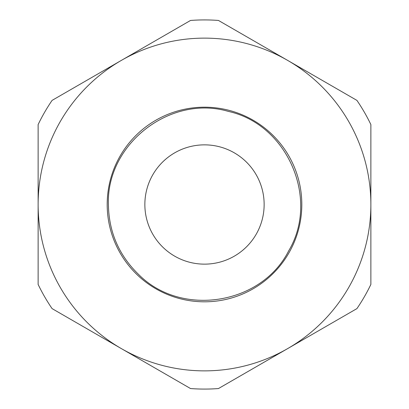 <?xml version="1.0" encoding="UTF-8"?>
<svg xmlns="http://www.w3.org/2000/svg" width="409" height="409" viewBox="0 0 409 409"><rect width="100%" height="100%" fill="white"/><g stroke="black" fill="none" stroke-linecap="round" stroke-linejoin="round"><path stroke-width="0.61" d="M356.914 100.384L287.685 60.42A166.371 166.371 0 0 0 121.315 60.42L190.538 20.45A184.577 184.577 0 0 1 218.462 20.45L356.914 100.384A184.577 184.577 0 0 1 370.871 124.566L370.871 284.434A184.577 184.577 0 0 1 356.914 308.616L218.462 388.55A184.577 184.577 0 0 1 190.538 388.55L52.086 308.616A184.577 184.577 0 0 1 38.129 284.434L38.129 204.5A166.371 166.371 0 0 0 287.685 348.58A166.371 166.371 0 0 0 287.685 60.42A166.371 166.371 0 0 0 38.129 204.5A166.371 166.371 0 0 0 121.315 348.58M121.315 60.42L52.086 100.384A184.577 184.577 0 0 0 38.129 124.566L38.129 204.5A166.371 166.371 0 0 1 121.315 60.42L190.538 20.45M370.871 204.5A166.371 166.371 0 0 1 287.685 348.58L218.462 388.55M107.189 204.5A97.311 97.311 0 0 0 253.156 288.774A97.311 97.311 0 0 0 253.156 120.226A97.311 97.311 0 0 0 107.189 204.5M144.858 204.5A59.642 59.642 0 0 0 234.321 256.152A59.642 59.642 0 0 0 234.321 152.848A59.642 59.642 0 0 0 144.858 204.5M108.395 204.5C106.238 144.045 170.379 94.29 228.401 111.417C287.496 124.362 319.731 198.861 288.713 250.799C261.484 304.817 181.305 317.517 138.712 274.557C118.958 255.38 108.85 232.031 108.395 204.5"/></g></svg>
